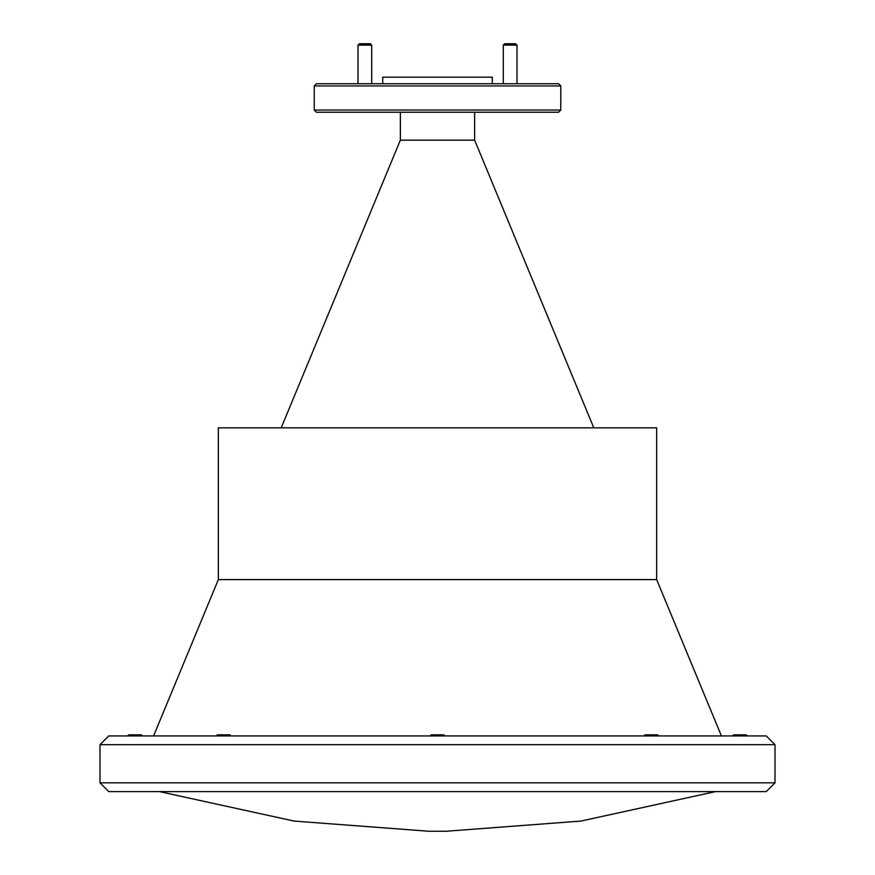 <?xml version="1.0" encoding="UTF-8"?>
<svg xmlns="http://www.w3.org/2000/svg" width="875" height="875" viewBox="0 0 875 875"><rect width="100%" height="100%" fill="white"/><g stroke="black" fill="none" stroke-linecap="round" stroke-linejoin="round"><path stroke-width="1.31" d="M558.589 112.241L316.411 112.241L314.223 110.042L560.777 110.042L558.589 112.241M314.223 85.936L316.411 83.748L558.589 83.748L560.777 85.936L314.223 85.936L314.223 110.042M560.777 85.936L560.777 110.042M400.356 112.241L400.356 140.175L281.203 427.831M474.644 112.241L474.644 140.175L400.356 140.175M474.644 140.175L593.797 427.831M218.345 579.589L656.655 579.589L656.655 427.831L218.345 427.831L218.345 579.589L153.584 735.93M656.655 579.589L721.416 735.93M99.991 744.691L108.763 735.93L766.237 735.93L775.009 744.691L99.991 744.691L99.991 782.83L775.009 782.83L775.009 744.691M775.009 782.83L766.237 791.602L108.763 791.602L99.991 782.83M492.286 83.748L492.286 77.175L382.714 77.175L382.714 83.748M159.436 791.602L294.131 821.078L428.816 831.25L446.141 831.25M715.564 791.602L580.869 821.078L446.184 831.25M430.117 735.93L431.211 734.836L443.789 734.836L444.598 735.634L443.1 735.93M643.967 735.93L645.061 734.836L657.65 734.836L658.744 735.93M732.55 735.93L733.644 734.836L746.233 734.836L747.327 735.93M127.673 735.93L128.767 734.836L141.356 734.836L142.45 735.93M130.2 735.93L139.858 735.317L141.838 735.317L141.805 735.93M216.256 735.93L217.35 734.836L229.939 734.836L230.42 735.317L224.142 735.93M503.289 45.117L504.667 43.75L515.616 43.75L516.994 45.117L503.289 45.117L503.289 83.748M516.994 45.117L516.994 83.748M358.006 45.117L359.384 43.75L370.333 43.75L371.711 45.117L358.006 45.117L358.006 83.748M371.711 45.117L371.711 83.748"/></g></svg>

